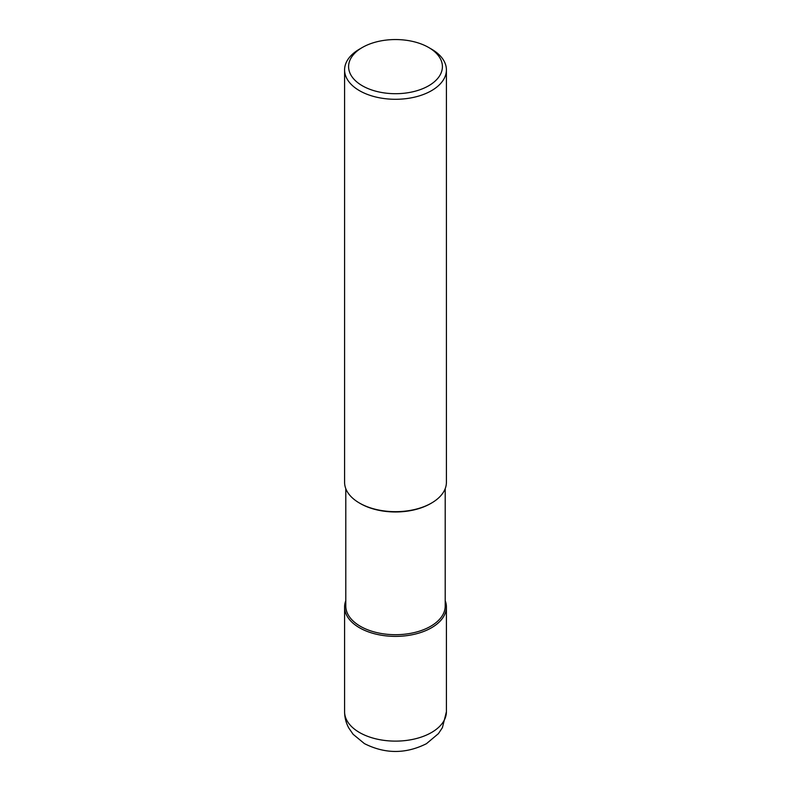 <?xml version="1.0" encoding="UTF-8"?>
<svg xmlns="http://www.w3.org/2000/svg" width="791" height="791" viewBox="0 0 791 791"><rect width="100%" height="100%" fill="white"/><g stroke="black" fill="none" stroke-linecap="round" stroke-linejoin="round"><path stroke-width="1.19" d="M431.5 627.767A50.911 29.396 180 0 1 376.022 634.135A50.911 29.396 180 0 1 344.589 606.984A50.911 29.396 180 0 1 345.796 600.636A50.911 29.396 0 0 0 371.019 632.76A50.911 29.396 0 0 0 431.5 627.767A50.911 29.396 0 0 0 445.204 600.636A50.911 29.396 180 0 1 446.411 606.984A50.911 29.396 180 0 1 431.5 627.767M345.796 488.64L345.796 606.005A49.704 28.694 0 0 0 376.476 632.513A49.704 28.694 0 0 0 430.65 626.294A49.704 28.694 0 0 0 445.204 606.005L445.204 488.64M430.65 503.56L430.65 503.56A49.704 28.694 180 0 1 360.35 503.56L359.5 503.066A50.911 29.396 0 0 0 431.5 503.066L430.65 503.56L431.5 503.066A50.911 29.396 0 0 0 446.411 482.283L446.411 69.905A50.911 29.396 180 0 1 431.5 90.678A50.911 29.396 180 0 1 376.022 97.056A50.911 29.396 180 0 1 344.589 69.905A50.911 29.396 180 0 1 359.5 49.121L362.337 47.48A46.896 27.072 180 0 1 428.663 47.48A46.896 27.072 180 0 1 428.663 85.774A46.896 27.072 180 0 1 362.337 85.774A46.896 27.072 180 0 1 362.337 47.48L359.5 49.121M344.589 69.905L344.589 482.283A50.911 29.396 0 0 0 359.5 503.066M428.663 47.48L431.5 49.121A50.911 29.396 180 0 1 446.411 69.905M344.589 711.732A50.911 29.396 0 0 0 376.022 738.883A50.911 29.396 0 0 0 431.5 732.515A50.911 29.396 0 0 0 446.411 711.732L442.406 727.651L438.422 733.643L426.438 743.698C405.734 754.07 385.049 754.031 364.394 743.599L353.102 734.275L348.762 727.967C346.023 722.915 344.629 717.496 344.589 711.732L344.589 606.984M446.411 606.984L446.411 711.732"/></g></svg>
